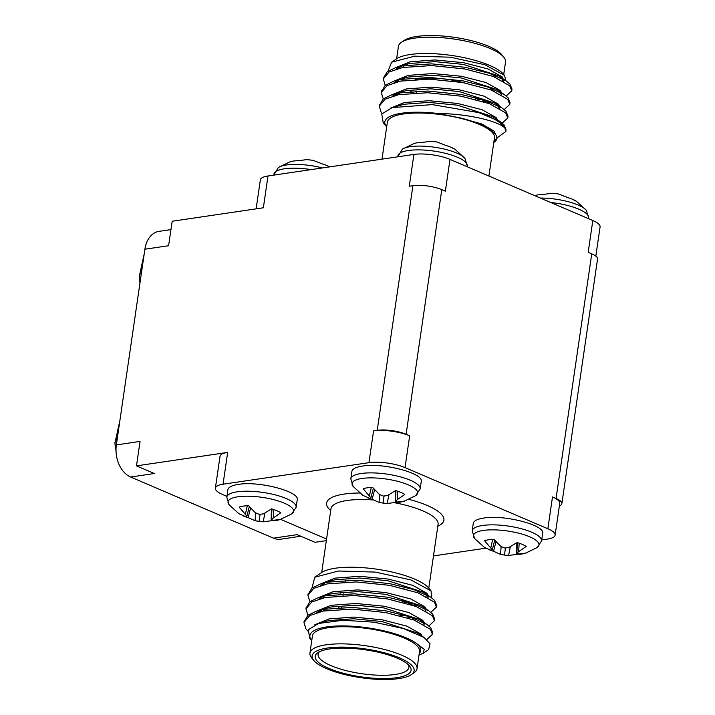 <?xml version="1.0" encoding="UTF-8"?>
<svg xmlns="http://www.w3.org/2000/svg" width="715" height="715" viewBox="0 0 715 715"><rect width="100%" height="100%" fill="white"/><g stroke="black" fill="none" stroke-linecap="round" stroke-linejoin="round"><path stroke-width="1.07" d="M300.827 536.223L280.781 539.19A25.767 18.009 -98.4 0 1 273.443 538.154L130.622 477.021A25.767 18.009 -98.4 0 1 116.339 444.918L144.895 249.213A25.767 18.009 -98.4 0 1 158.98 231.365L170.957 229.595M541.702 539.932L547.467 539.083A25.767 7.275 -171.7 0 0 555.108 535.16A25.767 7.275 -171.7 0 0 547.851 528.751L405.03 467.61A25.767 7.275 -171.7 0 0 368.94 462.668L223.035 484.216A25.767 7.275 -171.7 0 0 215.385 488.13A25.767 7.275 -171.7 0 0 222.651 494.548L226.896 496.371M256.131 208.852L260.358 179.903A25.767 7.275 8.3 0 1 268 175.979L413.905 154.431A25.767 7.275 8.3 0 1 450.003 159.382L592.815 220.515A25.767 7.275 8.3 0 1 600.082 226.932L595.818 256.122M433.478 555.913L485.708 548.199M397.236 499.687L395.475 501.269L397.147 502.028L404.556 501.081A24.015 6.775 8.3 0 1 403.993 501.278L415.701 495.611A33.105 9.349 8.3 0 0 408.274 484.824A33.105 9.349 8.3 0 0 368.591 477.915A33.105 9.349 8.3 0 0 353.174 486.495A33.105 9.349 8.3 0 1 353.174 486.495L362.943 495.37L369.342 498.221L370.924 497.908L363.193 488.783A24.015 6.775 8.3 0 1 372.587 487.398L379.352 494.414L383.329 496.076L387.521 495.531L395.61 490.553A24.015 6.775 8.3 0 1 404.806 494.485L397.236 499.687L397.808 491.25M395.475 501.269L395.967 490.66M403.993 501.278A24.015 6.775 8.3 0 1 395.163 502.466L395.44 490.669M395.163 502.466L387.226 503.494L388.915 494.834M387.226 503.494L383.061 503.101L384.08 496.004M383.061 503.101L379.057 502.377L379.772 494.61M374.597 489.784L372.149 499.311A24.015 6.775 8.3 0 1 367.188 497.569M379.057 502.377L372.149 499.311M370.924 497.908L373.31 488.282M369.432 495.879L371.308 487.433M362.282 466.108C355.847 467.11 352.379 468.888 351.887 471.444L350.806 478.836A35.044 9.894 8.3 0 1 361.209 473.5A35.044 9.894 8.3 0 1 410.285 480.23A35.044 9.894 8.3 0 1 420.161 488.953L421.242 481.561C424.129 473.276 382.722 462.426 362.282 466.108M474.581 538.466A33.105 9.349 8.3 0 1 474.572 538.458L484.341 547.341L490.731 550.184L492.313 549.871L484.582 540.746A24.015 6.775 8.3 0 1 493.985 539.36L500.75 546.376L504.719 548.039L508.919 547.493L516.999 542.515A24.015 6.775 8.3 0 1 526.204 546.457L518.634 551.658L519.197 543.212M518.634 551.658L516.865 553.24L517.356 542.622M516.865 553.24L518.545 553.991L525.954 553.044A24.015 6.775 8.3 0 1 525.391 553.24A24.015 6.775 8.3 0 1 516.552 554.429L516.838 542.64M516.552 554.429L508.615 555.457L510.313 546.796M508.615 555.457L504.459 555.072L505.469 547.967M504.459 555.072L500.446 554.34L501.17 546.573M495.987 541.747L493.538 551.274A24.015 6.775 8.3 0 1 488.586 549.531M500.446 554.34L493.538 551.274M492.313 549.871L494.7 540.245M490.821 547.842L492.707 539.405M472.204 530.798L474.572 538.458A33.105 9.349 8.3 0 1 489.99 529.878A33.105 9.349 8.3 0 1 529.672 536.795A33.105 9.349 8.3 0 1 537.099 547.583L541.559 540.915L542.64 533.524C545.527 525.248 504.12 514.389 483.68 518.071C477.245 519.072 473.777 520.851 473.276 523.407L472.204 530.798A35.044 9.894 8.3 0 1 482.598 525.471A35.044 9.894 8.3 0 1 531.683 532.201A35.044 9.894 8.3 0 1 541.559 540.915M229.166 504.817A33.105 9.349 8.3 0 1 229.157 504.808L238.926 513.692L245.317 516.534L246.898 516.221L239.168 507.096A24.015 6.775 8.3 0 1 248.57 505.711L255.335 512.726L259.304 514.389L263.504 513.844L271.584 508.866A24.015 6.775 8.3 0 1 280.789 512.807L273.219 518.009L273.782 509.563M273.219 518.009L271.45 519.591L271.941 508.973M271.45 519.591L273.13 520.341L280.539 519.394A24.015 6.775 8.3 0 1 279.967 519.591A24.015 6.775 8.3 0 1 271.137 520.779L271.423 508.991M271.137 520.779L263.2 521.807L264.899 513.147M263.2 521.807L259.044 521.423L260.054 514.317M259.044 521.423L255.032 520.69L255.756 512.923M250.572 508.097L248.123 517.624A24.015 6.775 8.3 0 1 243.163 515.881M255.032 520.69L248.123 517.624M246.898 516.221L249.285 506.595M245.406 514.192L247.292 505.755M226.789 497.148L229.157 504.808A33.105 9.349 8.3 0 1 244.575 496.228A33.105 9.349 8.3 0 1 284.257 503.146A33.105 9.349 8.3 0 1 291.684 513.933L296.144 507.275L297.226 499.874C300.112 491.598 258.705 480.739 238.265 484.421C231.83 485.422 228.362 487.201 227.862 489.757L226.789 497.148A35.044 9.894 8.3 0 1 237.183 491.822A35.044 9.894 8.3 0 1 286.268 498.552A35.044 9.894 8.3 0 1 296.144 507.266M307.745 630.961L305.832 628.7L303.973 622.515L309.693 615.597L323.332 611.048L352.272 609.109L385.465 612.505L414.056 620.021L430.421 629.343L432.459 634.312L426.801 639.576M307.915 615.249L305.957 608.912L311.677 602.003L325.316 597.463L354.256 595.524L387.45 598.92L416.032 606.436L432.405 615.758L434.443 620.727L428.884 625.947M322.233 611.262L321.437 610.825M309.899 601.664L307.933 595.327L313.653 588.418L327.3 583.869L356.24 581.93L389.425 585.326L418.016 592.842L434.389 602.164L436.427 607.124L430.868 612.362M406.915 615.838L400.23 615.731M324.217 597.677L323.412 597.231M322.912 596.802A64.421 18.188 -171.7 0 0 324.556 597.606M304.152 621.666L307.906 615.258L316.79 611.012L323.582 609.35L352.522 607.41L385.716 610.807L409.829 616.759L426.748 624.374L430.671 627.645L432.709 632.614L432.495 633.445M306.136 608.072L309.881 601.673L318.774 597.418L325.557 595.765L354.506 593.825L387.691 597.213L411.813 603.165L428.732 610.78L432.655 614.06L434.693 619.02L434.479 619.86M324.816 610.78L322.483 609.564M308.12 594.487L311.874 588.079L320.749 583.833L327.542 582.171L356.49 580.231L389.675 583.628L413.797 589.58L430.716 597.195L434.64 600.466L436.677 605.435L436.454 606.266M417.801 644.474A56.691 16.007 -171.7 0 0 347.982 626.027A56.691 16.007 -171.7 0 0 311.686 640.586L309.684 638.129L308.308 629.754L318.434 623.48L342.771 620.254L373.82 622.157L403.448 628.557L423.986 637.431L430.055 643.831L428.669 649.435A64.421 18.188 8.3 0 1 427.204 650.587L423.128 653.358L424.281 649.345L417.801 644.474C420.331 646.932 421.251 649.238 420.563 651.374L419.097 654.493M417.033 668.677L419.526 651.562A54.117 15.274 -171.7 0 0 368.18 628.628A54.117 15.274 -171.7 0 0 312.428 635.93L309.935 653.054A54.117 15.274 8.3 0 1 365.687 645.752A54.117 15.274 8.3 0 1 417.033 668.677A54.117 15.274 8.3 0 1 414.012 672.779L411.25 674.665A51.543 14.55 -171.7 0 0 365.222 648.916A51.543 14.55 -171.7 0 0 313.769 660.446A51.543 14.55 -171.7 0 0 398.827 678.598A51.543 14.55 -171.7 0 0 411.25 674.665M313.769 660.446L311.651 657.854A54.117 15.274 8.3 0 1 309.935 653.054M396.682 677.686A48.45 13.674 8.3 0 1 337.31 671.501A48.45 13.674 8.3 0 1 317.889 652.652A48.45 13.674 8.3 0 1 365.097 649.783A48.45 13.674 8.3 0 1 409.525 666.014A48.45 13.674 8.3 0 1 396.682 677.686M419.017 655.083L423.128 653.358M314.761 577.211L321.607 572.554A56.691 16.007 8.3 0 1 376.85 569.203A56.691 16.007 8.3 0 1 428.839 588.195L431.065 590.93L410.803 579.883L375.241 572.089L338.535 570.999L314.761 577.211L312.026 587.953M409.338 602.379A56.691 16.007 8.3 0 1 404.404 602.718M324.351 584.495L323.394 583.672M425.961 596.283A54.117 15.274 -171.7 0 0 426.9 595.345M323.94 583.333A54.117 15.274 -171.7 0 0 325.066 584.325M402.009 601.958A54.117 15.274 -171.7 0 0 406.933 601.664M280.637 519.367L326.567 539.03M215.385 488.13L220.023 456.331A25.767 7.275 8.3 0 1 227.674 452.407L136.485 465.876L140.051 441.414L116.339 444.918M377.225 430.323L373.579 430.859A25.767 7.275 8.3 0 1 409.668 435.81L406.102 434.282A20.619 5.818 -171.7 0 0 377.225 430.323L412.913 185.694A20.619 5.818 8.3 0 1 441.79 189.654L406.102 434.282M413.905 154.431L409.266 186.24L412.913 185.694M144.895 249.213L168.606 245.719L172.172 221.248L263.361 207.788L268 175.979M559.389 505.845A20.619 5.818 -171.7 0 0 561.865 503.601A20.619 5.818 -171.7 0 0 556.064 498.471L552.489 496.943A25.767 7.275 8.3 0 1 559.747 503.36L555.108 535.16M556.064 498.471L591.743 253.852L588.177 252.323L592.815 220.515M450.003 159.382L445.356 191.182L441.79 189.654M326.335 540.62L315.002 542.301L297.154 534.659L273.443 538.154M408.104 603.782L412.805 603.496M431.503 597.731L431.065 590.93M319.462 651.74A45.867 12.95 -171.7 0 0 318.095 654.252A45.867 12.95 -171.7 0 0 345.014 670.339A45.867 12.95 -171.7 0 0 395.261 674.468A45.867 12.95 -171.7 0 0 408.873 667.488A45.867 12.95 -171.7 0 0 408.274 664.691M314.743 624.839L329.025 618.904L353.818 617.081L382.239 619.825L406.728 626.09L420.76 633.901L422.315 636.323M317.094 610.914L331.009 605.31L355.802 603.487L384.223 606.231L408.712 612.505L422.744 620.316L424.299 622.729M322.027 611.307L320.678 610.154M319.069 597.329L332.993 591.725L357.786 589.902L386.207 592.646L410.696 598.911L424.728 606.722L426.283 609.135M411.894 617.456L407.657 617.84M324.002 597.722L322.662 596.569M321.053 583.735L334.978 578.131L359.77 576.308L388.191 579.052L412.68 585.317L426.712 593.137L428.267 595.55M413.878 603.862L409.641 604.247M318.434 623.48L328.784 620.602L353.568 618.779L381.998 621.523L417.39 633.007L423.986 637.431M316.843 612.621L321.5 609.779M316.79 611.012L330.768 607.017L355.552 605.185L383.973 607.929L419.365 619.422L426.748 624.374M422.27 621.782L424.111 624.597M320.257 611.7L319.382 610.842M318.827 599.027L323.484 596.185M318.774 597.418L332.743 593.423L357.536 591.6L385.957 594.344L421.35 605.828L428.732 610.78M424.254 608.188L426.095 611.003M415.138 618.645L411.652 619.154M341.153 608.706L338.454 607.625M322.242 598.115L321.366 597.248M320.803 585.433L325.468 582.6M320.749 583.833L334.727 579.829L359.52 578.006L387.941 580.75L423.334 592.243L430.716 597.195M426.238 594.603L428.07 597.418M417.122 605.051L413.628 605.569M343.137 595.121L340.429 594.031M324.226 584.521L323.35 583.663M130.622 477.021L154.333 473.518L136.485 465.876M591.743 253.852A20.619 5.818 8.3 0 1 597.552 258.982L561.865 503.601M326.88 165.531L329.758 166.863M329.704 166.872A24.015 6.775 -171.7 0 0 321.929 163.789L313.099 160.321L306.851 159.606L298.915 160.634A24.015 6.775 -171.7 0 0 290.076 161.822L278.367 167.489L273.765 175.13M322.429 167.945A33.105 9.349 -171.7 0 0 278.367 167.489M572.295 199.181L576.54 201.38A24.015 6.775 -171.7 0 0 567.344 197.438L558.513 193.971L552.266 193.256L544.329 194.283A24.015 6.775 -171.7 0 0 535.49 195.472L534.829 195.696M576.353 201.246L586.309 210.255A33.105 9.349 -171.7 0 0 586.3 210.255A33.105 9.349 -171.7 0 0 540.334 198.055M450.906 147.219L455.151 149.417A24.015 6.775 -171.7 0 0 445.945 145.476L437.115 142.008L430.868 141.293L422.931 142.321A24.015 6.775 -171.7 0 0 414.101 143.509L402.384 149.167A33.105 9.349 -171.7 0 0 402.384 149.176L397.781 156.817M454.955 149.283L464.911 158.292A33.105 9.349 -171.7 0 0 464.911 158.283A33.105 9.349 -171.7 0 0 434.586 147.245A33.105 9.349 -171.7 0 0 402.384 149.167M511.788 89.902L512.003 89.071L509.965 84.102L506.05 80.822L489.132 73.216L465.009 67.264L431.815 63.867L402.876 65.807L396.083 67.469L387.199 71.715L383.446 78.123M397.817 93.2L400.141 94.416M509.804 103.496L510.018 102.656L507.981 97.696L504.066 94.416L487.147 86.801L463.025 80.849L429.831 77.461L400.892 79.401L394.099 81.054L385.215 85.308L381.461 91.708M507.82 117.081L508.034 116.25L506.005 111.281L502.082 108.01L485.163 100.395L461.041 94.443L427.847 91.046L398.907 92.986L392.115 94.648L383.24 98.893L379.477 105.302M505.836 130.675L506.059 129.844L504.021 124.875L500.098 121.595L478.809 112.63A64.421 18.188 8.3 0 1 504.853 127.976C497.953 121.005 467.816 113.676 438.161 113.524A56.691 16.007 -171.7 0 0 386.627 126.868A56.691 16.007 -171.7 0 0 386.681 126.939M506.193 95.998L511.752 90.76L509.724 85.8L493.35 76.478L464.759 68.962L431.565 65.566L402.625 67.505L388.987 72.054L383.267 78.963L385.224 85.3M396.762 94.46L397.567 94.898M504.209 109.583L509.768 104.363L507.739 99.394L491.366 90.072L462.775 82.556L429.59 79.159L400.641 81.099L387.012 85.639L381.283 92.548L383.24 98.885M502.225 123.177L507.793 117.948L505.755 112.979L489.382 103.657L460.791 96.141L427.606 92.744L398.657 94.684L385.019 99.233L379.299 106.151L381.158 112.335L382.096 113.533M497.131 137.852L505.809 131.542L504.853 127.976M391.597 62.205L396.548 58.836A56.691 16.007 8.3 0 1 451.8 55.484A56.691 16.007 8.3 0 1 503.78 74.485L504.558 75.433L484.904 64.734L450.37 57.2L414.727 56.154L391.597 62.205L388.075 71.08M397.889 68.577A54.117 15.274 8.3 0 1 397.46 68.05M502.86 79.874A54.117 15.274 8.3 0 1 502.556 80.581M503.726 74.414L505.532 62.008A54.117 15.274 -171.7 0 0 503.816 57.218A54.117 15.274 -171.7 0 0 454.186 39.084A54.117 15.274 -171.7 0 0 401.455 42.283A54.117 15.274 -171.7 0 0 398.434 46.386L396.628 58.791M401.455 42.283L404.216 40.406A51.543 14.55 8.3 0 1 454.445 37.35A51.543 14.55 8.3 0 1 501.698 54.626L503.816 57.218M505.836 80.688L504.558 75.433M493.779 142.562A56.691 16.007 -171.7 0 0 493.859 142.508A56.691 16.007 -171.7 0 0 497.05 137.191C496.344 134.858 494.11 132.454 490.356 129.987C483.939 125.322 473.911 121.309 460.29 117.939L438.161 113.524M381.989 159.15L387.369 122.22A54.117 15.274 8.3 0 1 403.43 113.98A54.117 15.274 8.3 0 1 462.712 118.86A54.117 15.274 8.3 0 1 494.467 137.843L488.899 176.033M497.05 137.191L493.859 142.508M386.627 126.868L383.177 122.631L381.765 114.051L392.151 107.608L432.289 104.605L478.809 112.63M477.343 99.841A45.867 12.95 -171.7 0 0 479.122 99.6A45.867 12.95 -171.7 0 0 481.392 99.215M492.447 90.483A45.867 12.95 -171.7 0 0 490.883 88.097M401.991 79.195A45.867 12.95 -171.7 0 0 401.955 79.374A45.867 12.95 -171.7 0 0 402.027 80.849M415.755 91.163A45.867 12.95 -171.7 0 0 416.604 91.502M413.324 92.968A40.719 11.494 8.3 0 1 410.857 91.457M415.344 79.374A40.719 11.494 8.3 0 1 464.375 82.851M484.261 100.1A40.719 11.494 8.3 0 1 482.044 101.19M503.405 81.054L501.573 78.23M506.05 80.822L498.659 75.879L463.275 64.386L434.845 61.642L410.061 63.465L404.556 64.833L396.137 69.069M396.691 80.884L397.567 81.742M486.978 102.79L490.472 102.281M501.421 94.639L499.588 91.824M504.066 94.416L496.684 89.464L461.291 77.98L432.861 75.236L408.077 77.059L394.099 81.054M398.809 79.821L394.153 82.663M394.707 94.478L395.592 95.336M487.693 116L488.488 115.866M499.436 108.233L497.604 105.418M502.082 108.01L494.7 103.058L459.307 91.565L430.886 88.821L406.093 90.644L392.115 94.648M396.825 93.415L392.169 96.257M496.979 120.746L495.62 119.003M500.098 121.595L492.715 116.643L457.323 105.159L428.902 102.415L404.109 104.238L392.151 107.608M503.744 81.251L502.037 76.773L488.005 68.953L463.517 62.688L435.095 59.944L410.303 61.767L396.387 67.371M397.987 80.205L399.336 81.358M482.983 101.476L487.228 101.092M501.617 92.771L500.053 90.358L486.021 82.547L461.533 76.282L433.111 73.538L408.328 75.361L394.403 80.965M396.003 93.79L397.352 94.943M484.645 114.749L485.244 114.686M499.633 106.365L498.069 103.952L484.037 96.141L459.557 89.867L431.127 87.123L406.343 88.946L392.419 94.55M497.649 119.95L496.094 117.537L482.062 109.726L457.573 103.461L429.152 100.717L404.359 102.54L390.354 108.215M495.897 134.929L494.11 131.131L481.865 123.999L460.29 117.939M139.193 276.088A33.105 23.13 81.6 0 0 139.219 276.687A33.105 23.13 81.6 0 0 139.219 276.696A33.105 23.13 81.6 0 0 139.988 282.818L139.219 276.687L144.171 254.129M114.918 442.433A33.105 23.13 81.6 0 0 114.954 443.032A33.105 23.13 81.6 0 0 114.954 443.041A33.105 23.13 81.6 0 0 115.991 450.477M227.674 452.407L223.035 484.216M368.94 462.668L373.579 430.859M409.668 435.81L405.03 467.61M547.851 528.751L552.489 496.943M373.15 499.937A54.117 15.274 -171.7 0 0 347.043 500.491A54.117 15.274 -171.7 0 0 330.982 508.731L330.991 508.678M428.786 588.123L438.089 524.354A54.117 15.274 -171.7 0 0 394.358 502.69M330.714 510.59A59.273 16.731 8.3 0 1 344.192 494.074A59.273 16.731 8.3 0 1 359.77 493.01M408.944 499.365A59.273 16.731 8.3 0 1 437.812 526.213M311.231 169.598A35.044 9.894 -171.7 0 0 284.311 168.811A35.044 9.894 -171.7 0 0 273.908 174.147M586.309 210.255L588.677 217.914A35.044 9.894 -171.7 0 0 550.63 202.461M464.911 158.292L467.288 165.952A35.044 9.894 -171.7 0 0 446.714 153.654A35.044 9.894 -171.7 0 0 408.328 150.499A35.044 9.894 -171.7 0 0 397.924 155.834M143.545 258.473A35.044 24.489 81.6 0 0 141.087 275.284M119.271 424.817A35.044 24.489 81.6 0 0 116.822 441.638M385.528 503.387L380.979 502.779M415.701 495.611L420.161 488.953M353.174 486.495L350.806 478.836M525.391 553.24L537.099 547.583M506.926 555.349L502.368 554.742M279.967 519.591L291.684 513.933M261.511 521.7L256.953 521.092M432.459 634.312L432.709 632.614M434.443 620.718L434.693 619.02M436.427 607.133L436.677 605.435M303.973 622.506L304.215 620.808M305.957 608.921L306.199 607.214M307.933 595.327L308.183 593.629M321.687 572.5L330.982 508.731M345.291 580.303L345.05 582.001M343.316 593.897L343.066 595.595M341.332 607.482L341.082 609.18M404.225 586.792L403.975 588.49M402.241 600.385L401.991 602.084M400.257 613.971L400.016 615.678M588.677 217.914L588.57 218.701M467.288 165.952L467.172 166.738M383.517 77.265L383.267 78.963M381.533 90.85L381.283 92.557M379.549 104.444L379.299 106.142M512.003 89.071L511.752 90.769M510.018 102.656L509.777 104.354M508.034 116.25L507.793 117.948M506.059 129.844L505.809 131.542M493.01 90.707L493.261 89.009M494.995 77.113L495.245 75.415M403.716 67.308L403.966 65.61M396.083 67.469L404.556 64.833M475.341 99.314L475.591 97.606M416.416 92.816L416.657 91.118M119.906 420.474L114.954 443.032L116.161 451.192"/></g></svg>
